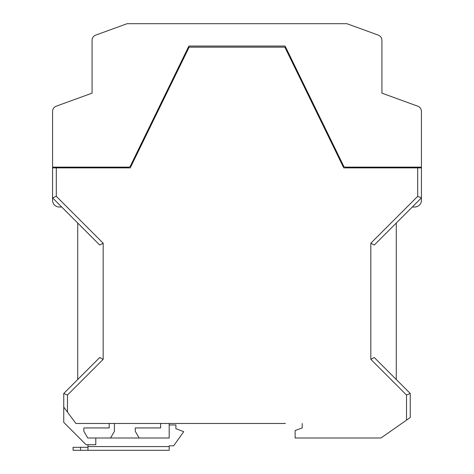 <?xml version="1.0" encoding="UTF-8"?>
<svg xmlns="http://www.w3.org/2000/svg" width="474" height="474" viewBox="0 0 474 474"><rect width="100%" height="100%" fill="white"/><g stroke="black" fill="none" stroke-linecap="round" stroke-linejoin="round"><path stroke-width="0.71" d="M346.909 23.7L378.246 35.106A5.599 5.599 0 0 1 381.931 40.367L381.931 93.153L417.742 106.188A5.599 5.599 0 0 1 421.427 111.449L421.427 167.144L421.427 111.449L421.427 167.144L345.333 167.144A1.86 1.86 0 0 1 343.656 166.096L285.111 46.055L188.889 46.055L130.344 166.096A1.86 1.86 0 0 1 128.667 167.144L52.573 167.144L52.573 111.449A5.599 5.599 0 0 1 56.258 106.188L92.069 93.153L92.069 40.367L92.069 93.153L56.258 106.188L92.069 93.153L92.069 40.367A5.599 5.599 0 0 1 95.754 35.106L127.091 23.7L95.754 35.106L127.091 23.7L346.909 23.7L378.246 35.106L346.909 23.7M381.931 93.153L381.931 40.367L381.931 93.153L417.742 106.188L381.931 93.153M304.865 88.158L305.641 88.158L305.096 87.038L304.32 87.038M169.68 87.038L168.904 87.038L168.359 88.158L169.135 88.158M67.48 412.125L63.753 407.101L63.753 422.358L63.753 393.479L67.48 395.02L67.48 412.125L75.905 423.472L285.437 423.472M302.199 423.472L302.199 427.945L295.124 430.522L295.124 438L380.978 438L410.247 417.511L410.247 393.479L374.264 357.503L370.834 359.339L370.834 243.203L374.264 245.04L412.297 207.008L414.72 207.008A6.707 6.707 0 0 0 421.427 200.301L421.427 167.885L343.751 167.885L284.874 47.175L189.126 47.175L130.249 167.885L52.573 167.885L52.573 200.301A6.707 6.707 0 0 0 59.28 207.008L61.703 207.008L99.736 245.04L103.166 243.203L103.166 359.339L67.48 395.02M78.281 167.885L78.281 167.144M82.381 167.885L82.381 167.144M391.619 167.144L391.619 167.885M395.719 167.885L395.719 167.144M396.276 379.508L396.276 223.029M410.247 393.479L406.52 395.02L370.834 359.339M406.52 420.124L406.52 395.02M103.166 243.203L56.299 196.337L56.299 167.885M370.834 243.203L417.701 196.337L417.701 167.885M63.753 393.479L99.736 357.503L103.166 359.339M77.724 379.508L77.724 223.029M61.703 207.008L52.573 197.877L56.299 196.337M63.753 422.358L86.108 444.713L63.753 422.358L86.108 444.713L95.795 444.713L95.795 438.006M114.424 423.472L114.424 431.299L110.549 438.006L87.743 438.006L83.868 431.299L83.868 427.945L109.204 427.945L109.204 423.472M110.549 438.006L139.16 438.006L135.286 431.299L135.286 427.945L160.621 427.945L160.621 423.472M169.188 423.472L169.188 438.006L139.16 438.006M87.968 444.713L87.968 450.3L80.521 450.3L80.521 447.32L87.968 447.32M80.521 447.32L73.067 447.32L73.067 450.3L80.521 450.3M169.188 424.965L175.895 424.965L175.895 428.692L183.722 431.672L173.662 445.827L169.188 445.827L169.188 450.3L87.968 450.3M98.213 167.885L98.58 167.144M375.42 167.144L375.787 167.885M417.701 196.337L421.427 197.877L412.297 207.008M69.157 167.885L69.157 167.144M52.573 167.885L52.573 167.144M404.843 167.144L404.843 167.885M421.427 167.885L421.427 167.144M169.188 446.573L87.968 446.573"/></g></svg>
